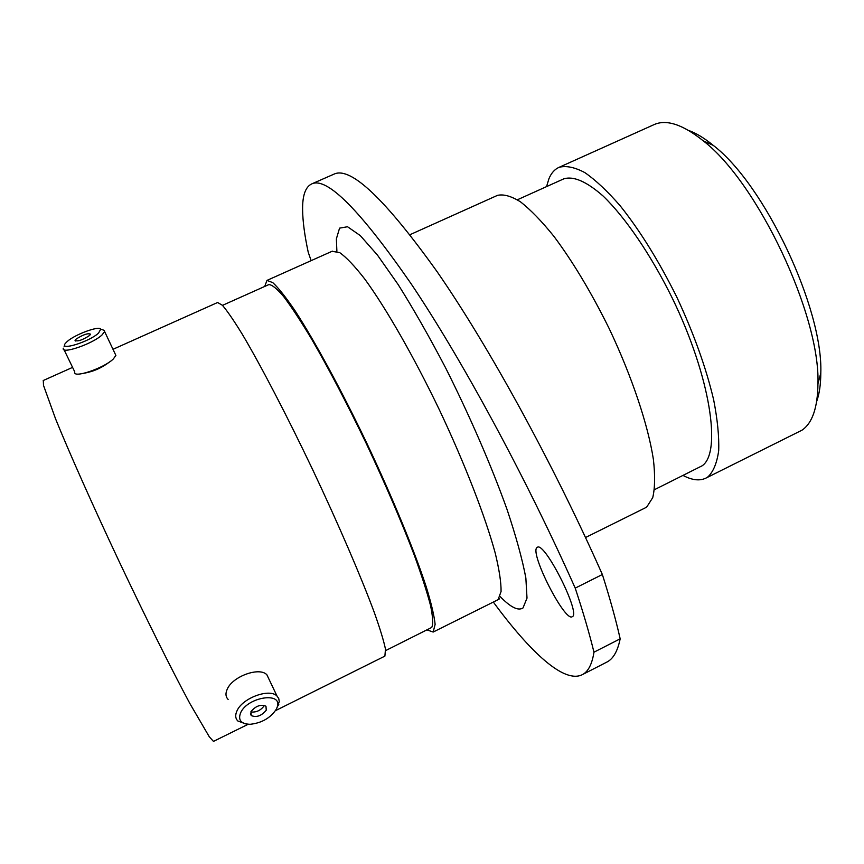 <?xml version="1.0" encoding="UTF-8"?>
<svg xmlns="http://www.w3.org/2000/svg" width="864" height="864" viewBox="0 0 864 864"><rect width="100%" height="100%" fill="white"/><g stroke="black" fill="none" stroke-linecap="round" stroke-linejoin="round"><path stroke-width="1.3" d="M84.521 373.172C93.83 371.412 102.2 367.643 109.652 361.865M688.586 130.432C696.19 133.153 704.43 138.143 713.308 145.411C764.705 184.669 823.198 308.567 820.8 373.043C820.757 384.415 819.385 393.865 816.685 401.414M683.143 475.502C692.15 480.233 699.732 481.097 705.899 478.116L802.04 430.153C812.365 423.068 817.679 407.603 817.949 383.735C820.444 315.468 757.631 182.455 703.253 140.843C683.014 124.632 666.727 119.178 654.394 124.47L653.767 124.762M536.965 547.571C529.384 552.636 564.84 622.328 572.238 616.712L572.27 616.702C581.299 613.991 544.374 540.918 537.3 547.333L536.965 547.571M493.322 602.057C530.464 652.482 564.538 684.299 582.703 674.471C588.33 671.414 592.088 663.995 593.968 652.201C589.367 633.398 583.124 612.036 575.219 588.125C524.804 475.157 460.976 357.88 410.962 283.543C360.191 210.276 327.186 177.023 311.98 183.794C305.554 186.635 302.422 195.275 302.605 209.693C302.735 221.206 304.614 235.386 308.232 252.266L311.137 260.647M705.899 478.116L708.026 476.809C713.448 471.55 717.001 462.823 718.697 450.619C719.183 436.504 717.498 419.548 713.642 399.751C706.05 367.654 693.749 333.407 676.75 296.989C658.886 261.09 640.04 230.699 620.19 205.805C607.489 191.192 595.696 180.122 584.82 172.595C574.69 167.227 566.125 165.467 559.105 167.314C554.634 169.279 551.232 173.135 548.878 178.87L546.566 186.602M654.448 489.694L702.14 465.793C721.872 452.66 710.424 376.704 672.494 298.566C651.132 255.118 625.352 217.404 603.05 195.977C586.505 181.462 573.372 175.77 563.652 178.902L563.188 179.107M585.522 537.516L645.062 507.967L646.888 506.801L652.73 497.642C654.977 488.236 655.193 475.513 653.4 459.464C648.076 424.948 631.93 376.585 609.304 328.817C591.419 292.648 572.962 261.814 553.921 236.347C541.804 221.335 530.69 209.855 520.592 201.906C511.283 196.106 503.55 193.936 497.405 195.394L496.951 195.588M427.108 629.942L433.166 632.048L435.132 624.337C434.225 615.773 431.266 603.31 426.265 586.926C414.601 551.21 392.807 498.236 367.157 443.945C341.269 389.826 314.496 340.589 294.948 310.586C285.811 297.184 278.435 287.874 272.797 282.647L266.987 280.4L264.719 286.438M385.679 650.57L431.752 627.426C433.285 624.067 432.886 616.788 430.553 605.578C427.054 592.142 421.6 575.262 414.202 554.947C401.458 521.532 385.56 484.553 366.509 444.01C347.123 403.726 328.763 368.636 311.407 338.731C300.683 320.922 291.438 306.871 283.673 296.59C276.912 288.63 271.966 284.634 268.834 284.602L268.618 284.699M275.476 710.662L384.901 656.111L385.463 649.058C383.756 640.84 380.041 628.657 374.317 612.522C361.26 577.238 338.504 524.318 312.682 469.67C286.708 415.163 260.647 365.191 242.363 334.39C233.885 320.576 227.221 310.867 222.372 305.24L217.588 302.508M248.173 724.27L213.451 741.398L209.261 736.744L189.81 703.426C171.688 669.719 145.411 617.036 118.984 561.146C92.686 505.256 69.282 452.639 55.588 418.9L43.502 385.376L43.297 380.495M575.219 588.125L602.359 574.506C609.973 598.471 615.913 619.909 620.168 638.82C617.728 650.862 613.429 658.552 607.284 661.867L606.182 662.429M593.968 652.201L620.168 638.82M333.407 174.409L334.325 173.999C350.946 166.622 385.193 199.174 437.076 271.652C488.084 345.233 552.334 461.808 602.359 574.506M67.252 341.464L65.405 343.343C58.568 351.313 89.057 341.95 98.539 333.126L100.721 329.141C98.971 325.609 75.028 334.433 67.252 341.464M102.071 329.605L104.436 330.437L104.63 331.56L101.974 335.005C92.426 344.012 60.782 354.758 63.31 348.181M89.543 335.524L90.569 334.206C88.052 332.932 83.236 334.562 76.118 339.098L75.049 340.448C77.598 341.723 82.426 340.081 89.543 335.524M115.106 353.786L115.884 355.439L113.303 358.992C103.961 368.237 72.446 378.821 74.801 371.974L64.055 349.726M240.689 712.627C237.794 720.047 240.926 723.946 250.085 724.302C261.77 723.028 270.508 717.995 276.307 709.236L277.214 707.065C282.992 691.589 247.882 696.686 240.689 712.627M245.862 723.946L237.838 720.986C235.289 718.373 235.04 714.917 237.092 710.618C242.752 697.81 269.806 688.068 277.031 696.082L278.748 698.555L279.266 701.59L276.653 708.664M266.252 710.197L265.972 706.212C260.69 704.117 255.69 705.931 250.97 711.644L251.24 715.576C256.511 717.692 261.511 715.9 266.252 710.197M228.128 699.43C225.58 696.773 225.31 693.295 227.318 688.997C232.859 676.188 259.664 666.673 266.9 674.806L269.147 679.514M250.808 711.979C256.284 712.53 260.744 710.446 264.179 705.758M499.522 598.86L497.275 600.091L498.172 599.465L501.066 591.516C501.206 582.509 499.252 569.657 495.191 552.96C485.341 516.694 464.81 463.666 439.387 409.838C413.629 356.227 385.916 307.951 364.738 279.007C354.726 266.144 346.399 257.364 339.757 252.655L332.068 251.284M336.884 251.294L336.377 238.853L339.563 228.139L347.533 226.746L360.266 235.58L377.406 255.02L398.185 284.612C413.521 308.999 429.332 336.776 445.64 367.934C469.832 416.027 491.562 466.204 507.092 509.598C516.186 536.879 522.45 559.688 525.863 578.048L527.008 598.126L523.001 607.964C518.173 611.086 510.527 607.262 500.062 596.484M713.308 145.411L703.253 140.843M820.8 373.043L817.949 383.735M654.394 124.47L559.105 167.314M563.652 178.902L517.396 199.768M497.405 195.394L410.022 234.673M332.381 251.143L266.987 280.4M268.834 284.602L222.491 305.359M217.75 302.432L113 349.304M72.587 367.384L43.2 380.538M497.275 600.091L433.166 632.048M582.703 674.471L607.284 661.867M311.98 183.794L334.325 173.999M64.681 345.19L64.109 346.658M115.884 355.439L104.63 331.56M75.33 341.021L75.049 340.448M100.721 329.141L104.436 330.437M266.9 674.806L277.031 696.082M250.441 713.815L251.24 715.576M277.214 707.065L278.802 704.3"/></g></svg>

